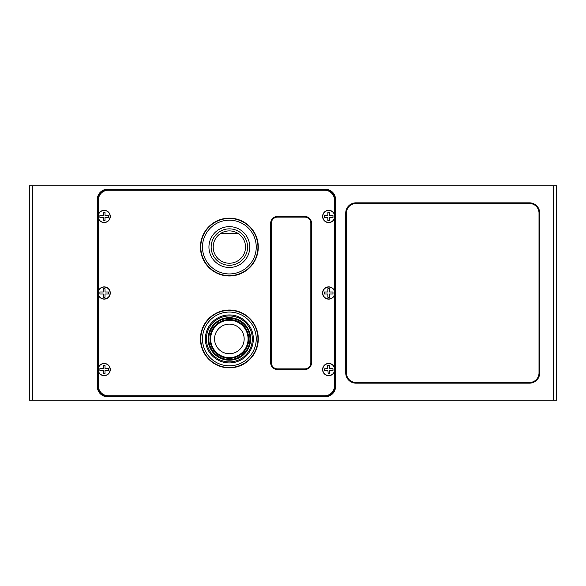 <?xml version="1.0" encoding="UTF-8"?>
<svg xmlns="http://www.w3.org/2000/svg" width="586" height="586" viewBox="0 0 586 586"><rect width="100%" height="100%" fill="white"/><g stroke="black" fill="none" stroke-linecap="round" stroke-linejoin="round"><path stroke-width="0.88" d="M327.874 220.695L329.581 220.695L329.581 217.465L332.98 217.465L332.98 215.421L329.581 215.421L329.581 212.191L327.874 212.191L327.874 215.421L324.476 215.421L324.476 217.465L327.874 217.465L327.874 220.695M328.724 222.394A5.955 5.955 0 0 1 322.776 216.439A5.955 5.955 0 0 1 328.724 210.484A5.955 5.955 0 0 1 334.679 216.439A5.955 5.955 0 0 1 328.724 222.394M213.729 362.866A28.582 28.582 14.9 0 1 205.437 323.304A28.582 28.582 14.9 0 1 244.992 315.004A28.582 28.582 14.9 0 1 253.291 354.567A28.582 28.582 14.9 0 1 213.729 362.866M214.659 361.437A26.883 26.883 0 0 1 206.858 324.234A26.883 26.883 0 0 1 244.062 316.433A26.883 26.883 0 0 1 251.863 353.636A26.883 26.883 0 0 1 214.659 361.437M216.241 359.02A23.989 23.989 0 0 1 209.283 325.816A23.989 23.989 0 0 1 242.479 318.85A23.989 23.989 0 0 1 249.446 352.054A23.989 23.989 0 0 1 216.241 359.02M241.923 319.707A22.964 22.964 0 0 1 248.589 351.497A22.964 22.964 0 0 1 216.798 358.163A22.964 22.964 0 0 1 210.132 326.373A22.964 22.964 0 0 1 241.923 319.707M217.728 356.735A21.264 21.264 0 0 0 247.167 350.567A21.264 21.264 0 0 0 240.993 321.128A21.264 21.264 0 0 0 211.561 327.303A21.264 21.264 0 0 0 217.728 356.735M218.102 356.171A20.583 20.583 0 0 0 246.596 350.194A20.583 20.583 0 0 0 240.619 321.699A20.583 20.583 0 0 0 212.132 327.677A20.583 20.583 0 0 0 218.102 356.171A20.583 20.583 0 0 1 212.132 327.677A20.583 20.583 0 0 1 240.619 321.699M218.754 355.175A19.397 19.397 0 0 0 245.6 349.542A19.397 19.397 0 0 0 239.967 322.696A19.397 19.397 0 0 0 213.128 328.328A19.397 19.397 0 0 0 218.754 355.175M219.127 354.603A18.715 18.715 0 0 0 245.029 349.168A18.715 18.715 0 0 0 239.601 323.267A18.715 18.715 0 0 0 213.692 328.702A18.715 18.715 0 0 0 219.127 354.603M237.455 326.541A14.804 14.804 149.9 0 0 216.974 330.841A14.804 14.804 149.9 0 0 221.266 351.329A14.804 14.804 149.9 0 0 241.754 347.029A14.804 14.804 149.9 0 0 237.455 326.541M271.362 223.244A6.124 6.124 0 0 1 277.486 217.12L304.705 217.12A6.124 6.124 0 0 1 310.829 223.244L310.829 362.756A6.124 6.124 0 0 1 304.705 368.88L277.486 368.88A6.124 6.124 0 0 1 271.362 362.756L271.362 223.244M103.304 373.809L105.004 373.809L105.004 370.579L108.41 370.579L108.41 368.535L105.004 368.535L105.004 365.305L103.304 365.305L103.304 368.535L99.906 368.535L99.906 370.579L103.304 370.579L103.304 373.809M104.154 375.516A5.955 5.955 0 0 1 98.199 369.561A5.955 5.955 0 0 1 104.154 363.606A5.955 5.955 0 0 1 110.109 369.561A5.955 5.955 0 0 1 104.154 375.516M239.813 264.601A20.415 20.415 0 0 1 211.824 257.518A20.415 20.415 0 0 1 218.908 229.529A20.415 20.415 0 0 1 246.896 236.612A20.415 20.415 0 0 1 239.813 264.601M215.597 223.977A26.883 26.883 59.6 0 1 252.449 233.301A26.883 26.883 59.6 0 1 243.124 270.153A26.883 26.883 59.6 0 1 206.272 260.829A26.883 26.883 59.6 0 1 215.597 223.977M243.996 271.618A28.582 28.582 96.4 0 1 204.814 261.7A28.582 28.582 96.4 0 1 214.725 222.512A28.582 28.582 96.4 0 1 253.914 232.43A28.582 28.582 96.4 0 1 243.996 271.618M237.638 260.946A16.159 16.159 -75.5 0 0 243.241 238.788A16.159 16.159 -75.5 0 0 221.083 233.184A16.159 16.159 -75.5 0 0 215.48 255.342A16.159 16.159 -75.5 0 0 237.638 260.946M238.685 262.704A18.203 18.203 0 0 1 213.729 256.39A18.203 18.203 0 0 1 220.043 231.426A18.203 18.203 0 0 1 244.999 237.748A18.203 18.203 0 0 1 238.685 262.704M220.644 233.455L238.077 233.455L220.644 233.455M346.421 213.04A9.53 9.53 0 0 1 355.951 203.51L529.48 203.51A9.53 9.53 0 0 1 539.01 213.04L539.01 372.96A9.53 9.53 0 0 1 529.48 382.49L355.951 382.49A9.53 9.53 0 0 1 346.421 372.96L346.421 213.04M328.175 373.861L329.874 373.743L329.647 370.513L333.038 370.279L332.899 368.242L329.508 368.477L329.281 365.254L327.581 365.378L327.808 368.601L324.41 368.836L324.556 370.872L327.948 370.638L328.175 373.861M329.142 375.501A5.955 5.955 0 0 1 322.791 369.978A5.955 5.955 0 0 1 328.314 363.62A5.955 5.955 0 0 1 334.665 369.143A5.955 5.955 0 0 1 329.142 375.501M334.511 214.432A6.124 6.124 0 0 0 322.6 216.439A6.124 6.124 0 0 0 334.511 218.453L334.511 214.432A6.124 6.124 0 0 1 334.511 218.453L334.511 290.986A6.124 6.124 0 0 0 322.6 293A6.124 6.124 0 0 0 334.511 295.014L334.511 290.986A6.124 6.124 0 0 1 334.511 295.014L334.511 367.547A6.124 6.124 0 0 0 322.6 369.561A6.124 6.124 0 0 0 334.511 371.568L334.511 367.547A6.124 6.124 0 0 1 334.511 371.568L334.511 385.888A9.867 9.867 0 0 1 324.644 395.755L108.242 395.755A9.867 9.867 0 0 1 98.375 385.888L98.375 371.568A6.124 6.124 0 0 1 98.375 367.547L98.375 371.568A6.124 6.124 0 0 0 110.278 369.561A6.124 6.124 0 0 0 98.375 367.547L98.375 295.014A6.124 6.124 0 0 0 110.278 293A6.124 6.124 0 0 0 98.375 290.986L98.375 295.014A6.124 6.124 0 0 1 98.375 290.986L98.375 218.453A6.124 6.124 0 0 0 110.278 216.439A6.124 6.124 0 0 0 98.375 214.432L98.375 218.453A6.124 6.124 0 0 1 98.375 214.432L98.375 200.112A9.867 9.867 0 0 1 108.242 190.245L324.644 190.245A9.867 9.867 0 0 1 334.511 200.112L334.511 214.432M335.192 385.888A10.548 10.548 0 0 1 324.644 396.436L108.242 396.436A10.548 10.548 0 0 1 97.694 385.888L97.694 200.112A10.548 10.548 0 0 1 108.242 189.564L324.644 189.564A10.548 10.548 0 0 1 335.192 200.112L335.192 385.888L334.511 385.888M311.51 362.756L311.51 223.244A6.805 6.805 0 0 0 304.705 216.439L277.486 216.439A6.805 6.805 0 0 0 270.681 223.244L270.681 362.756A6.805 6.805 0 0 0 277.486 369.561L304.705 369.561A6.805 6.805 0 0 0 311.51 362.756M229.36 275.984A28.919 28.919 0 0 0 258.287 247.065A28.919 28.919 0 0 0 229.36 218.146A28.919 28.919 0 0 0 200.441 247.065A28.919 28.919 0 0 0 229.36 275.984M229.36 367.854A28.919 28.919 0 0 0 258.287 338.935A28.919 28.919 0 0 0 229.36 310.016A28.919 28.919 0 0 0 200.441 338.935A28.919 28.919 0 0 0 229.36 367.854M103.304 297.256L105.004 297.256L105.004 294.018L108.41 294.018L108.41 291.982L105.004 291.982L105.004 288.744L103.304 288.744L103.304 291.982L99.906 291.982L99.906 294.018L103.304 294.018L103.304 297.256M104.154 298.955A5.955 5.955 0 0 1 98.199 293A5.955 5.955 0 0 1 104.154 287.045A5.955 5.955 0 0 1 110.109 293A5.955 5.955 0 0 1 104.154 298.955M29.3 400.179L556.7 400.179L556.7 185.821L29.3 185.821L29.3 400.179M553.294 400.179L553.294 185.821M32.706 185.821L32.706 400.179M335.529 199.43L335.529 386.57A10.211 10.211 0 0 1 325.325 396.781L107.56 396.781A10.211 10.211 0 0 1 97.349 386.57L97.349 199.43A10.211 10.211 0 0 1 107.56 189.219L325.325 189.219A10.211 10.211 0 0 1 335.529 199.43M529.48 202.829L355.951 202.829A10.211 10.211 0 0 0 345.74 213.04L345.74 372.96A10.211 10.211 0 0 0 355.951 383.171L529.48 383.171A10.211 10.211 0 0 0 539.684 372.96L539.684 213.04A10.211 10.211 0 0 0 529.48 202.829M327.874 297.256L329.581 297.256L329.581 294.018L332.98 294.018L332.98 291.982L329.581 291.982L329.581 288.744L327.874 288.744L327.874 291.982L324.476 291.982L324.476 294.018L327.874 294.018L327.874 297.256M328.724 298.955A5.955 5.955 0 0 1 322.776 293A5.955 5.955 0 0 1 328.724 287.045A5.955 5.955 0 0 1 334.679 293A5.955 5.955 0 0 1 328.724 298.955M103.304 220.695L105.004 220.695L105.004 217.465L108.41 217.465L108.41 215.421L105.004 215.421L105.004 212.191L103.304 212.191L103.304 215.421L99.906 215.421L99.906 217.465L103.304 217.465L103.304 220.695M104.154 222.394A5.955 5.955 0 0 1 98.199 216.439A5.955 5.955 0 0 1 104.154 210.484A5.955 5.955 0 0 1 110.109 216.439A5.955 5.955 0 0 1 104.154 222.394M108.242 395.755L108.242 396.436M324.644 396.436L324.644 395.755M97.694 385.888L98.375 385.888M98.375 200.112L97.694 200.112M335.192 200.112L334.511 200.112M324.644 190.245L324.644 189.564M108.242 189.564L108.242 190.245"/></g></svg>
